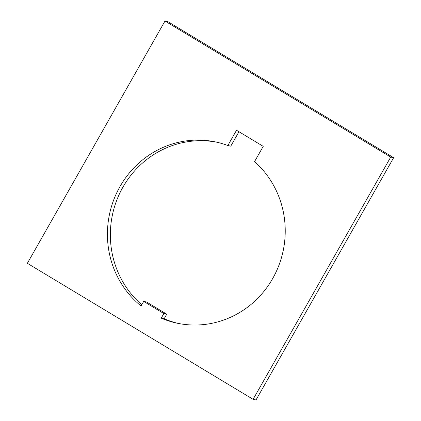 <?xml version="1.0" encoding="UTF-8"?>
<svg xmlns="http://www.w3.org/2000/svg" width="421" height="421" viewBox="0 0 421 421"><rect width="100%" height="100%" fill="white"/><g stroke="black" fill="none" stroke-linecap="round" stroke-linejoin="round"><path stroke-width="0.63" d="M227.845 145.529L236.523 130.263L263.225 146.355L254.552 161.622A92.641 88.731 102 0 1 275.739 272.687A92.641 88.731 102 0 1 177.03 323.17A92.641 88.731 102 0 1 161.232 318.155L163.843 313.561L143.687 301.415L141.077 306.009A92.641 88.731 102 0 1 119.99 186.561A92.641 88.731 102 0 1 215.626 141.951A92.641 88.731 102 0 1 227.845 145.529L230.771 146.15L238.96 131.731M141.777 304.778A92.641 88.731 102 0 1 122.916 187.182A92.641 88.731 102 0 1 217.089 142.277M164.979 21.05L167.9 21.671L393.64 157.696L390.72 157.075L164.979 21.05L27.36 263.304L253.1 399.329L390.72 157.075M253.1 399.329L256.021 399.95L393.64 157.696M143.687 301.415L146.608 302.036L166.763 314.182L164.158 318.776A92.641 88.731 102 0 0 178.493 323.465M163.843 313.561L166.763 314.182M161.232 318.155L164.158 318.776"/></g></svg>
